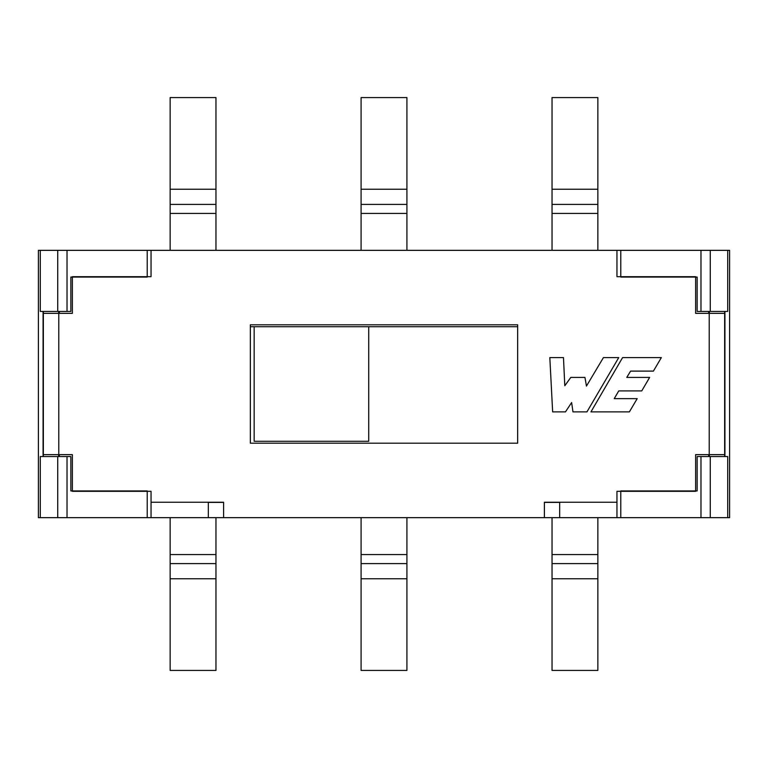 <?xml version="1.0" encoding="UTF-8"?>
<svg xmlns="http://www.w3.org/2000/svg" width="768" height="768" viewBox="0 0 768 768"><rect width="100%" height="100%" fill="white"/><g stroke="black" fill="none" stroke-linecap="round" stroke-linejoin="round"><path stroke-width="1.15" d="M361.085 250.339L361.085 97.574L406.915 97.574L406.915 250.339M552.038 250.339L552.038 97.574L597.859 97.574L597.859 250.339M552.038 517.661L552.038 670.426L597.859 670.426L597.859 517.661M361.085 517.661L361.085 670.426L406.915 670.426L406.915 517.661M170.141 517.661L170.141 670.426L215.962 670.426L215.962 517.661M170.141 250.339L170.141 97.574L215.962 97.574L215.962 250.339M67.027 250.339L57.725 250.339L57.725 311.443L67.027 311.443L67.027 250.339L710.275 250.339L710.275 311.443L700.973 311.443L700.973 250.339M67.027 311.443L70.848 311.443L70.848 277.066L147.226 277.066L147.226 250.339M57.725 311.443L40.291 311.443L40.291 250.339L38.4 250.339L38.4 517.661L57.725 517.661L57.725 456.557L40.291 456.557L40.291 517.661M57.725 250.339L40.291 250.339M620.774 250.339L620.774 277.066L697.152 277.066L697.152 311.443L700.973 311.443M710.275 250.339L727.709 250.339L727.709 311.443L710.275 311.443M710.275 456.557L727.709 456.557L727.709 517.661L620.774 517.661L620.774 490.934L697.152 490.934L697.152 456.557L710.275 456.557L710.275 517.661M700.973 517.661L700.973 456.557M57.725 517.661L67.027 517.661L67.027 456.557L57.725 456.557M208.33 517.661L208.33 502.234L223.603 502.234L223.603 517.661L147.226 517.661L147.226 490.934L70.848 490.934L70.848 456.557L67.027 456.557M59.386 456.557L59.386 454.646M59.386 313.354L59.386 311.443M708.614 311.443L708.614 313.354M708.614 454.646L708.614 456.557M616.954 250.339L616.954 276.691L695.626 276.691L695.626 313.354L724.646 313.354L724.646 454.646L695.626 454.646L695.626 491.309L616.954 491.309L616.954 517.661L620.774 517.661M147.226 517.661L67.027 517.661M250.339 326.717L517.661 326.717M368.726 326.717L368.726 441.283L254.16 441.283L254.16 326.717M151.046 517.661L151.046 491.309L72.374 491.309L72.374 454.646L43.354 454.646L43.354 313.354L72.374 313.354L72.374 276.691L151.046 276.691L151.046 250.339M616.954 517.661L559.67 517.661L559.67 502.234L544.397 502.234L544.397 517.661L223.603 517.661M618.749 357.6L586.944 411.878L572.966 411.878L571.632 402.557L565.469 411.878L552.653 411.878L549.821 357.6L563.472 357.6L564.806 385.757L570.797 377.414L584.947 377.414L586.454 386.074L603.427 357.6L618.749 357.6M517.661 324.806L517.661 443.194L250.339 443.194L250.339 324.806L517.661 324.806M590.947 411.878L629.376 411.878L637.2 398.64L614.218 398.64L618.778 390.902L641.75 390.902L649.642 377.414L626.765 377.414L630.605 371.107L653.405 371.107L661.354 357.6L622.579 357.6L590.947 411.878M223.603 502.387L208.33 502.387M724.646 454.646L724.646 456.557M724.646 311.443L724.646 313.354M709.373 311.443L709.373 313.354M709.373 454.646L709.373 456.557M727.709 250.339L729.6 250.339L729.6 517.661L727.709 517.661M43.354 313.354L43.354 311.443M43.354 456.557L43.354 454.646M58.627 456.557L58.627 454.646M58.627 313.354L58.627 311.443M544.397 517.661L559.67 517.661M544.397 502.387L559.67 502.387M361.085 189.235L406.915 189.235M361.085 204.403L406.915 204.403M552.038 189.235L597.859 189.235M552.038 204.403L597.859 204.403M552.038 578.765L597.859 578.765M552.038 563.597L597.859 563.597M361.085 578.765L406.915 578.765M361.085 563.597L406.915 563.597M170.141 578.765L215.962 578.765M170.141 563.597L215.962 563.597M170.141 189.235L215.962 189.235M170.141 204.403L215.962 204.403M170.141 213.418L215.962 213.418M361.085 213.418L406.915 213.418M552.038 213.418L597.859 213.418M552.038 554.582L597.859 554.582M361.085 554.582L406.915 554.582M170.141 554.582L215.962 554.582M709.219 454.646L709.219 313.354M58.781 313.354L58.781 454.646M151.046 502.234L208.33 502.234M616.954 502.234L559.67 502.234M724.925 311.443L724.925 456.557M43.075 311.443L43.075 456.557"/></g></svg>
